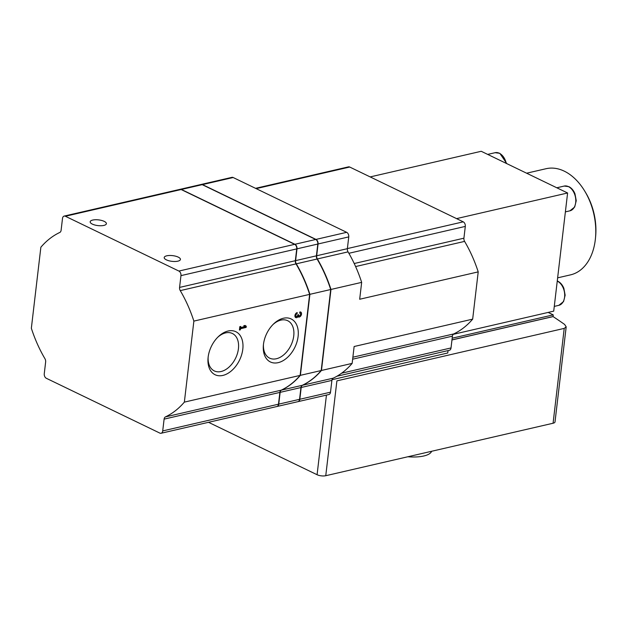 <?xml version="1.0" encoding="UTF-8"?>
<svg xmlns="http://www.w3.org/2000/svg" width="627" height="627" viewBox="0 0 627 627"><rect width="100%" height="100%" fill="white"/><g stroke="black" fill="none" stroke-linecap="round" stroke-linejoin="round"><path stroke-width="0.94" d="M240.478 328.728L240.345 329.826L239.428 330.037L239.82 326.659L240.744 326.448L240.619 327.545L244.961 326.542L243.77 325.75L245.094 325.444L246.278 326.236L246.137 327.419L240.478 328.728L239.632 328.321M228.071 331.017A23.889 15.675 -64.2 0 1 242.821 348.988A23.889 15.675 -64.2 0 1 223.22 375.338A23.889 15.675 -64.2 0 1 208.062 357.931A23.889 15.675 -64.2 0 1 218.329 336.668A23.889 15.675 -64.2 0 1 228.071 331.017M283.388 318.25A23.889 15.675 -64.2 0 1 298.131 336.221A23.889 15.675 -64.2 0 1 278.537 362.571A23.889 15.675 -64.2 0 1 263.379 345.163A23.889 15.675 -64.2 0 1 273.638 323.9A23.889 15.675 -64.2 0 1 283.388 318.25M64.158 216.088L179.925 189.362A3.629 2.422 77 0 1 181.14 189.526L294.659 244.334A3.629 2.422 77 0 1 296.728 248.903L295.341 260.691A3.629 2.422 77 0 0 296.022 263.889A108.933 72.732 77 0 1 309.636 294.377L300.121 375.401L184.354 402.126A108.933 72.732 77 0 1 165.418 416.9A3.629 2.422 77 0 0 164.102 419.134L162.714 430.921A3.629 2.422 77 0 1 161.068 433.265A3.629 2.422 77 0 1 159.854 433.1L46.335 378.293A3.629 2.422 77 0 1 44.266 373.723L45.646 361.944A3.629 2.422 77 0 0 44.964 358.746A108.933 72.732 77 0 1 31.35 328.25L40.865 247.226A108.933 72.732 77 0 1 59.8 232.452A3.629 2.422 77 0 0 61.117 230.219L62.504 218.439A3.629 2.422 77 0 1 64.158 216.088A3.629 2.422 77 0 1 65.373 216.252L178.891 271.06A3.629 2.422 77 0 1 180.96 275.629L179.573 287.417A3.629 2.422 77 0 0 180.255 290.614A108.933 72.732 77 0 1 193.868 321.102L184.354 402.126M309.636 294.377L193.868 321.102M299.847 311.98A2.72 1.787 -64.2 0 1 300.733 312.066A2.72 1.787 -64.2 0 1 301.156 315.295A2.72 1.787 -64.2 0 1 298.366 316.964A2.72 1.787 -64.2 0 1 298.013 316.706A2.72 1.787 -64.2 0 1 295.732 317.575A2.72 1.787 -64.2 0 1 295.066 314.958A2.72 1.787 -64.2 0 1 297.214 312.591L297.073 313.774A1.45 0.956 -64.2 0 0 295.936 315.005A1.45 0.956 -64.2 0 0 296.25 316.416A1.27 0.831 -64.2 0 0 296.281 316.431A1.27 0.831 -64.2 0 0 297.754 315.075L298.679 314.856A1.27 0.831 -64.2 0 0 299.048 315.789A1.27 0.831 -64.2 0 0 299.941 315.561A1.45 0.956 -64.2 0 0 300.607 314.245A1.45 0.956 -64.2 0 0 300.184 313.21A1.45 0.956 -64.2 0 0 299.706 313.163L299.847 311.98M448.039 350.595L447.756 352.993L332.036 379.711M548.155 312.426L553.218 314.872L553.1 316.604A544.683 363.652 77 0 1 564.606 324.433L566.189 326.824L555.013 421.932A6.176 2.171 -173.3 0 1 553.077 423.241L325.758 475.713A6.176 2.171 -173.3 0 1 317.082 474.725L208.525 422.308M566.189 326.824L564.222 328.391L336.895 380.871L325.758 475.713M553.1 316.604L451.965 339.952M180.184 189.307L200.993 184.503A3.629 2.422 77 0 1 202.207 184.659L315.726 239.475A3.629 2.422 77 0 1 317.803 244.044L316.416 255.824L295.607 260.628L296.994 248.841A3.629 2.422 77 0 0 294.917 244.279L181.399 189.464A3.629 2.422 77 0 0 180.184 189.307A3.629 2.422 77 0 0 180.059 189.338M321.196 370.533A108.933 72.732 77 0 1 302.261 385.315L281.452 390.119A108.933 72.732 77 0 0 300.388 375.338L321.196 370.533L330.711 289.517L309.903 294.322L300.388 375.338M302.261 385.315A3.629 2.422 77 0 0 300.944 387.549L299.557 399.328A3.629 2.422 77 0 1 297.903 401.672L277.095 406.476A3.629 2.422 77 0 1 276.962 406.5M300.944 387.549L280.136 392.353L278.749 404.133A3.629 2.422 77 0 1 277.095 406.476M316.416 255.824A3.629 2.422 77 0 0 317.097 259.022A108.933 72.732 77 0 1 330.711 289.517M317.097 259.022L296.289 263.826A108.933 72.732 77 0 1 309.903 294.322M296.289 263.826A3.629 2.422 77 0 1 295.607 260.628M280.136 392.353A3.629 2.422 77 0 1 281.452 390.119M300.121 375.401A108.933 72.732 77 0 1 281.186 390.182L165.418 416.9M161.068 433.265L276.836 406.539A3.629 2.422 77 0 0 278.482 404.196L279.869 392.408A3.629 2.422 77 0 1 281.186 390.182M273.035 324.496A20.777 13.637 -64.2 0 1 280.935 320.115A20.777 13.637 -64.2 0 1 287.699 320.718A20.777 13.637 -64.2 0 1 290.944 345.359A20.777 13.637 -64.2 0 1 269.634 358.142A20.777 13.637 -64.2 0 1 263.465 344.309M217.718 337.271A20.777 13.637 -64.2 0 1 225.618 332.882A20.777 13.637 -64.2 0 1 232.382 333.493A20.777 13.637 -64.2 0 1 235.627 358.135A20.777 13.637 -64.2 0 1 214.316 370.918A20.777 13.637 -64.2 0 1 208.148 357.084M166.766 255.808A8.167 2.876 -173.3 0 1 175.701 256.208A8.167 2.876 -173.3 0 1 180.427 259.445A8.167 2.876 -173.3 0 1 171.978 261.341A8.167 2.876 -173.3 0 1 164.203 257.54A8.167 2.876 -173.3 0 1 166.766 255.808M92.725 220.061A8.167 2.876 -173.3 0 1 101.668 220.461A8.167 2.876 -173.3 0 1 106.394 223.698A8.167 2.876 -173.3 0 1 97.945 225.602A8.167 2.876 -173.3 0 1 90.17 221.793A8.167 2.876 -173.3 0 1 92.725 220.061M255.55 188.327L348.494 166.868A3.629 2.422 77 0 1 349.709 167.033L463.228 221.84A3.629 2.422 77 0 1 465.305 226.41L463.917 238.189A3.629 2.422 77 0 0 464.599 241.395A108.933 72.732 77 0 1 478.213 271.883L472.664 319.143L354.13 346.512L352.147 363.394A108.933 72.732 77 0 1 333.211 378.167A3.629 2.422 77 0 0 331.895 380.401L301.203 387.486L299.824 399.266A3.629 2.422 77 0 1 298.17 401.617A3.629 2.422 77 0 1 298.037 401.641M301.203 387.486A3.629 2.422 77 0 1 302.527 385.252A108.933 72.732 77 0 0 321.455 370.471L330.978 289.455A108.933 72.732 77 0 0 317.364 258.959A3.629 2.422 77 0 1 316.682 255.761L318.061 243.981A3.629 2.422 77 0 0 315.992 239.412L202.474 184.604A3.629 2.422 77 0 0 201.259 184.44A3.629 2.422 77 0 0 201.126 184.471M557.63 277.847L570.546 274.861A54.471 36.366 -103 0 0 595.493 237.931L595.65 236.254A50.834 33.944 -103 0 0 585.532 192.418L584.654 190.969A54.471 36.366 -103 0 0 564.245 171.147A54.471 36.366 -103 0 0 546.046 168.718L526.617 173.201M595.493 237.931A54.471 36.366 -103 0 0 584.654 190.969M370.189 176.916L481.222 151.287L567.6 192.991L553.719 311.141L453.149 334.356M567.6 192.991L456.558 218.619M472.664 319.143A108.933 72.732 77 0 1 453.729 333.925A3.629 2.422 77 0 0 452.412 336.158L451.025 347.938A3.629 2.422 77 0 1 449.371 350.289L336.871 376.255M478.213 271.883L359.679 299.251L361.661 282.369L330.978 289.455M331.895 380.401L330.507 392.181A3.629 2.422 77 0 1 328.854 394.532L298.17 401.617M201.259 184.44L231.943 177.355A3.629 2.422 77 0 1 233.158 177.519L346.676 232.327A3.629 2.422 77 0 1 348.753 236.896L347.366 248.676L316.682 255.761M361.661 282.369A108.933 72.732 77 0 0 348.048 251.874A3.629 2.422 77 0 1 347.366 248.676M352.147 363.394L321.455 370.471M553.014 316.557L451.973 339.889M452.169 338.196L553.218 314.872M407.84 456.762A25.417 8.943 6.7 0 0 423.789 455.986A25.417 8.943 6.7 0 0 431.611 451.275M239.498 329.418L240.345 329.826M239.765 327.137L240.619 327.545M244.836 325.507L246.278 326.236M245.047 325.64L244.938 326.526M244.938 326.549L246.137 327.419M244.906 326.824L239.663 328.031M297.096 316.267L298.013 316.706M300.027 311.948A2.72 1.787 -64.2 0 1 300.309 313.288M299.118 315.82A2.72 1.787 -64.2 0 1 297.559 316.486M296.43 316.478A2.72 1.787 -64.2 0 1 295.207 317.09M296.054 313.281L297.073 313.774M299.048 315.789L297.809 315.193A1.27 0.831 -64.2 0 1 297.739 315.154M326.44 395.088L317.082 474.725M564.222 328.391L553.077 423.241M202.207 184.659L181.399 189.464M315.726 239.475L294.917 244.279M317.803 244.044L296.994 248.841M299.557 399.328L278.749 404.133M278.482 404.196L162.714 430.921M279.869 392.408L164.102 419.134M295.341 260.691L179.573 287.417M296.022 263.889L180.255 290.614M294.659 244.334L178.891 271.06M296.728 248.903L180.96 275.629M181.14 189.526L65.373 216.252M506.271 163.381A12.712 8.488 -103 0 0 499.343 153.262A12.712 8.488 -103 0 0 495.095 152.698L499.813 153.309L506.82 163.639M568.438 186.627A12.712 8.488 -103 0 0 564.198 186.062L568.916 186.674C571.55 188.022 573.564 190.381 574.959 193.767L576.252 200.679L574.677 207.035L569.912 210.829A12.712 8.488 -103 0 0 575.766 199.613A12.712 8.488 -103 0 0 568.438 186.627M557.262 280.951L557.811 281.194C560.444 282.542 562.458 284.909 563.853 288.295L565.146 295.199L563.571 301.556L558.806 305.349A12.712 8.488 -103 0 0 564.668 294.134A12.712 8.488 -103 0 0 557.34 281.155A12.712 8.488 -103 0 0 557.246 281.108M451.025 347.938L341.59 373.206M452.412 336.158L352.64 359.193M453.729 333.925L352.868 357.21M349.709 167.033L256.169 188.625M463.228 221.84L347.374 248.59M465.305 226.41L348.871 253.292M463.917 238.189L354.216 263.52M464.599 241.395L355.611 266.553M330.507 392.181L299.824 399.266M333.211 378.167L302.527 385.252M348.048 251.874L317.364 258.959M346.676 232.327L315.992 239.412M348.753 236.896L318.061 243.981M233.158 177.519L202.474 184.604M295.019 315.82L296.25 316.416M298.131 314.597L298.679 314.856M495.095 152.698L487.688 154.407M564.198 186.062L556.792 187.771M569.912 210.829L565.382 211.879M558.806 305.349L554.276 306.399M295.043 315.836L296.281 316.431M299.73 312.991L300.184 313.21"/></g></svg>
